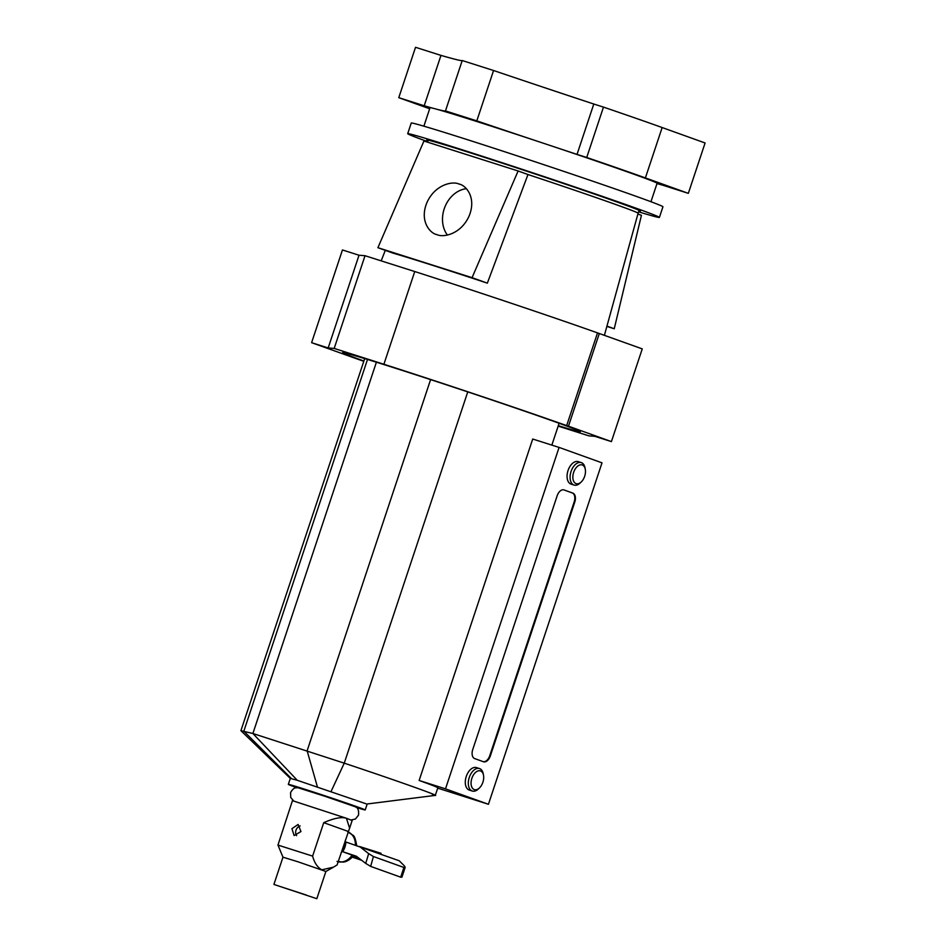 <?xml version="1.0" encoding="UTF-8"?>
<svg xmlns="http://www.w3.org/2000/svg" width="946" height="946" viewBox="0 0 946 946"><rect width="100%" height="100%" fill="white"/><g stroke="black" fill="none" stroke-linecap="round" stroke-linejoin="round"><path stroke-width="1.42" d="M639.082 210.308L638.112 213.228A111.108 1.963 -161.6 0 0 527.963 174.525L487.344 283.15A117.115 2.069 -161.6 0 0 430.513 264.667A117.115 2.069 -161.6 0 0 393.181 253.185L377.903 247.698L423.938 141.013L459.945 152.472A111.108 1.963 18.4 0 1 470.493 155.806A111.108 1.963 18.4 0 1 482.093 159.519L518.112 170.978L472.066 277.663L377.903 247.698M437.076 234.655C442.811 237.635 460.726 234.703 469.098 216.055C476.89 197.217 465.538 184.967 458.928 184.021C453.193 181.041 435.29 183.985 426.906 202.621C419.113 221.459 430.477 233.709 437.076 234.655L436.461 234.442M459.555 184.234L458.928 184.021M363.891 361.005A125.262 2.211 18.4 0 1 342.653 352.598A125.262 2.211 18.4 0 1 391.384 366.942A125.262 2.211 18.4 0 1 515.641 408.069A125.262 2.211 18.4 0 1 580.359 431.683A125.262 2.211 18.4 0 1 558.317 425.688M359.019 255.231L342.452 249.957L311.601 342.677L328.179 347.951L359.019 255.231L365.026 255.716L414.75 271.537A151.017 2.661 -161.6 0 1 597.517 332.886L642.251 348.885L611.412 441.605L594.833 436.331L588.826 435.846L558.175 426.102M487.344 283.15L472.066 277.663M527.963 174.525L518.112 170.978M606.942 326.134L614.238 328.759L641.435 215.298L637.888 214.021M606.871 326.405L614.238 328.759M363.796 361.313A151.017 2.661 18.4 0 1 356.335 358.676L311.601 342.677M328.179 347.951L334.186 348.435L365.026 255.716M334.186 348.435L383.899 364.257L414.75 271.537M383.899 364.257A151.017 2.661 18.4 0 1 566.666 425.605L597.517 332.886M566.666 425.605L568.475 426.185L599.326 333.465M568.475 426.185L611.412 441.605M459.945 152.472L482.093 159.519M466.343 188.703A27.529 22.125 -70.2 0 0 445.01 206.689A27.529 22.125 -70.2 0 0 447.399 235.046M582.263 464.983A9.827 5.842 107.7 0 0 573.666 472.326A9.827 5.842 107.7 0 0 576.067 483.631A9.827 5.842 107.7 0 0 581.282 481.928A9.827 5.842 107.7 0 0 585.29 469.311A9.827 5.842 107.7 0 0 582.263 464.983M581.282 481.928L580.194 482.968A11.801 7.012 -72.3 0 1 574.08 485.073A11.801 7.012 -72.3 0 1 573.938 485.026A11.801 7.012 -72.3 0 1 571.017 471.581A11.801 7.012 -72.3 0 1 581.234 462.582A11.801 7.012 -72.3 0 1 581.376 462.629A11.801 7.012 -72.3 0 1 585.006 467.832L585.29 469.311M480.485 770.943A9.827 5.842 107.7 0 0 471.877 778.286A9.827 5.842 107.7 0 0 474.277 789.591A9.827 5.842 107.7 0 0 479.504 787.888A9.827 5.842 107.7 0 0 483.512 775.271A9.827 5.842 107.7 0 0 480.485 770.943M479.504 787.888L478.416 788.929A11.801 7.012 -72.3 0 1 472.302 791.033A11.801 7.012 -72.3 0 1 472.16 790.974A11.801 7.012 -72.3 0 1 469.24 777.541A11.801 7.012 -72.3 0 1 479.456 768.542A11.801 7.012 -72.3 0 1 479.598 768.59A11.801 7.012 -72.3 0 1 483.229 773.793L483.512 775.271M578.373 461.672A11.801 7.012 107.7 0 0 578.219 461.624A11.801 7.012 107.7 0 0 568.002 470.623A11.801 7.012 107.7 0 0 570.923 484.068A11.801 7.012 107.7 0 0 571.065 484.115A11.801 7.012 107.7 0 0 571.218 484.151M476.595 767.632A11.801 7.012 107.7 0 0 476.441 767.584A11.801 7.012 107.7 0 0 466.224 776.571A11.801 7.012 107.7 0 0 469.145 790.016A11.801 7.012 107.7 0 0 469.287 790.076A11.801 7.012 107.7 0 0 469.441 790.111M366.043 803.769L297.281 780.296L252.889 733.505L376.402 362.212M296.985 787.734A40.512 0.71 18.4 0 1 288.329 784.376A40.512 0.71 18.4 0 1 304.092 789.011A40.512 0.71 18.4 0 1 344.273 802.314A40.512 0.71 18.4 0 1 365.215 809.953A40.512 0.71 18.4 0 1 356.275 807.458M355.389 806.832L340.264 801.132L298.061 787.758M483.477 761.755A7.864 4.671 107.7 0 0 483.572 761.79A7.864 4.671 107.7 0 0 490.359 755.878L574.766 502.149A7.864 4.671 107.7 0 0 572.838 493.103L564.041 489.945A7.864 4.671 107.7 0 0 563.934 489.91A7.864 4.671 107.7 0 0 557.147 495.822L472.752 749.539A7.864 4.671 107.7 0 0 474.667 758.586L483.477 761.755M602.011 462.842L488.432 804.277L445.495 788.858L559.086 447.411L602.011 462.842M437.738 788.148L488.432 804.277M365.215 809.953L367.19 803.982L435.255 795.397L437.844 787.829A102.452 1.809 -161.6 0 0 419.137 780.462L532.716 439.027L559.086 447.411M419.137 780.462L445.495 788.858M290.339 778.44L240.911 730.679L252.889 733.505L344.249 763.162C403.008 782.732 448.451 799.063 432.417 794.841M288.329 784.376L290.316 778.404L297.281 780.296M430.596 379.618L307.131 750.769L317.348 786.682M483.217 761.66A7.864 4.671 107.7 0 0 489.756 755.677L574.163 501.959A7.864 4.671 107.7 0 0 572.235 492.913L563.686 489.839M428.03 140.777A112.574 1.987 18.4 0 1 426.729 140.008A112.574 1.987 18.4 0 1 500.706 162.629A112.574 1.987 18.4 0 1 619.807 203A112.574 1.987 18.4 0 1 640.383 211.076A112.574 1.987 18.4 0 1 638.881 210.923M638.574 211.833A132.629 2.341 -161.6 0 0 659.409 217.414A132.629 2.341 -161.6 0 0 635.18 207.884A132.629 2.341 -161.6 0 0 494.853 160.335A132.629 2.341 -161.6 0 0 407.702 133.682A132.629 2.341 -161.6 0 0 427.734 141.687M659.409 217.414L662.945 206.772A132.629 2.341 -161.6 0 0 638.716 197.253A132.629 2.341 -161.6 0 0 498.4 149.693A132.629 2.341 -161.6 0 0 411.238 123.051L407.702 133.682M650.954 201.723L657.092 183.276A119.657 2.117 -161.6 0 0 635.227 174.679A119.657 2.117 -161.6 0 0 552.641 146.311A263.496 4.647 18.4 0 0 577.036 154.399L586.721 157.485A153.382 2.708 18.4 0 1 645.397 177.919L688.333 193.351L662.898 185.25A263.496 4.647 18.4 0 0 656.985 183.571M429.661 108.778L398.774 97.675L415.531 47.3L440.966 55.388A263.496 4.647 -161.6 0 0 462.227 60.532L493.564 70.512A263.496 4.647 -161.6 0 0 593.792 104.025L603.477 107.111A153.382 2.708 18.4 0 1 662.153 127.544L705.089 142.976L688.333 193.351M603.477 107.111L586.721 157.485M593.792 104.025L577.036 154.399M462.227 60.532L445.471 110.907A263.496 4.647 18.4 0 1 436.934 109.287A119.657 2.117 -161.6 0 1 538.735 141.687A263.496 4.647 18.4 0 1 476.808 120.875L493.564 70.512M445.471 110.907L476.808 120.875M423.879 126.185L430.004 107.738A119.657 2.117 -161.6 0 1 432.961 108.234A263.496 4.647 18.4 0 1 424.21 105.763L440.966 55.388M398.774 97.675L424.21 105.763M538.735 141.687A119.657 2.117 18.4 0 1 552.641 146.311M432.961 108.234A119.657 2.117 18.4 0 1 436.934 109.287M345.278 840.332A15.727 12.641 109.8 0 1 344.309 846.824A15.727 12.641 109.8 0 1 341.187 852.642M337.036 861.428L343.209 862.078C343.93 862.054 348.719 861.629 353.508 855.645L342.677 851.696A15.727 12.641 -70.2 0 0 344.947 847.06A15.727 12.641 -70.2 0 0 345.905 841.999L399.188 860.754L403.457 864.951C405.515 867.115 405.668 867.967 403.918 867.482L405.136 867.458L401.92 877.167L400.69 877.178L403.918 867.482L373.41 856.52L370.666 866.394L400.69 877.178M306.374 895.058L281.754 887.029L306.374 895.058M291.924 828.684L294.135 835.566L300.958 831.558L298.12 824.463L291.924 828.684M300.119 825.964A5.901 4.742 -70.2 0 0 296.015 830.15A5.901 4.742 -70.2 0 0 296.618 835.661M355.436 806.855L317.596 793.552L298.014 787.758M316.827 898.7L325.885 871.467L297.836 861.735L282.972 857.182L273.914 884.427L316.827 898.7L273.914 884.427M349.618 828.152L352.16 820.525L346.413 818.266L349.618 828.152L337.107 864.916L333.489 867.151L321.758 869.835C317.418 867.316 314.368 862.74 312.618 856.106L323.745 822.653C333.985 818.16 341.541 816.694 346.413 818.266L292.444 800.659L277.958 845.085L282.972 857.194M312.618 856.106L277.958 845.085M323.745 822.653L348.234 831.451M370.666 866.394L365.712 863.402L368.68 853.635L359.563 846.504M368.68 853.635L373.41 856.52M360.414 859.346L356.37 857.892L356.677 856.958L357.789 857.324M353.118 856.165L356.536 857.395M342.677 851.696L356.335 856.213L365.712 863.402M360.095 846.694L381.072 853.316L380.8 854.143M361.656 860.292L352.302 857.147M352.456 856.981L361.632 860.281M356.37 857.892L360.19 859.169M291.474 778.617L243.832 731.199L367.497 359.456M331.183 791.246L344.249 763.162L467.762 391.892M489.756 755.677L490.359 755.878M572.235 492.913L572.838 493.103M574.163 501.959L574.766 502.149M662.153 127.544L645.397 177.919M348.069 831.972A15.727 12.641 109.8 0 1 355.389 845.133M352.149 855.101A15.727 12.641 109.8 0 1 338.148 861.759M385.294 250.359L381.191 260.86M428.231 140.174L427.568 142.172M638.112 213.228L604.411 335.298M581.234 462.582L578.219 461.624M479.456 768.542L476.441 767.584M364.695 358.593L240.911 730.679M559.121 423.276L551.849 445.117M472.302 791.033L469.287 790.076M574.08 485.073L571.065 484.115M293.638 800.895L290.741 797.49L290.576 792.582C292.491 789.248 294.383 787.651 296.264 787.805C300 787.663 298.108 787.64 310.619 791.353L355.223 806.725C357.919 807.517 359.007 810.332 358.499 815.18L355.436 819.011L351.072 820.005M356.737 845.937C355.637 839.114 354.312 835.519 352.763 835.152L347.679 831.818M325.885 871.467L333.489 867.151"/></g></svg>
